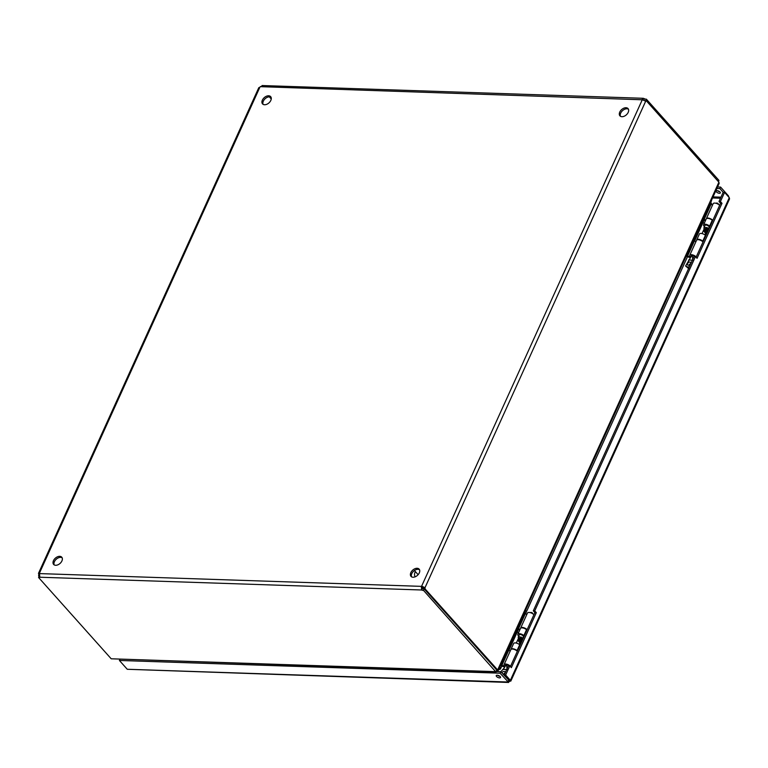 <?xml version="1.0" encoding="UTF-8"?>
<svg xmlns="http://www.w3.org/2000/svg" width="768" height="768" viewBox="0 0 768 768"><rect width="100%" height="100%" fill="white"/><g stroke="black" fill="none" stroke-linecap="round" stroke-linejoin="round"><path stroke-width="1.15" d="M504.211 674.986L508.358 665.837L509.789 665.885L505.642 675.034L504.211 674.986L508.934 680.275L510.365 680.323L505.642 675.034M696.086 257.222L720.576 203.261L719.002 201.494L723.149 192.346L724.579 192.394L720.422 201.542L722.006 203.309L697.056 258.307L695.482 256.541L534.739 610.886L536.314 612.653L511.363 667.651L509.789 665.885M510.403 666.576L534.883 612.605L533.309 610.838L694.051 256.493L695.482 256.541M536.314 612.653L534.883 612.605M534.739 610.886L533.309 610.838M722.006 203.309L720.576 203.261M720.422 201.542L719.002 201.494M724.579 192.394L729.293 197.674L729.552 198.893L510.806 681.13L510.365 680.323L729.293 197.674M717.37 190.656A2.333 0.998 -155.6 0 0 719.731 191.731M720.019 192.01A2.333 0.998 24.4 0 1 720.336 192.922A2.333 0.998 24.4 0 1 717.792 192.864A2.333 0.998 24.4 0 1 716.083 190.992A2.333 0.998 24.4 0 1 717.792 190.752A2.333 0.998 24.4 0 1 720.019 192.01M497.539 675.264A2.333 0.998 -155.6 0 0 499.901 676.339M500.198 676.618A2.333 0.998 24.4 0 1 500.506 677.53A2.333 0.998 24.4 0 1 497.971 677.472A2.333 0.998 24.4 0 1 496.253 675.59A2.333 0.998 24.4 0 1 497.962 675.35A2.333 0.998 24.4 0 1 500.198 676.618M508.416 680.266L509.846 681.322L510.365 680.323M127.267 669.274L507.926 682.003L508.934 680.275L500.746 671.683L500.064 673.2L508.675 682.464L127.267 669.274L119.405 660.47L500.064 673.2M507.926 682.003L509.846 681.322M496.723 671.549L500.746 671.683M119.837 659.51L119.405 660.47M728.88 197.213L728.448 195.878L720.576 187.075L717.542 186.97M723.245 192.355L719.885 188.592L716.851 188.486M728.189 196.435L728.448 195.878M719.885 188.592L720.576 187.075M419.52 569.722A5.434 3.533 -41.8 0 0 413.654 571.162A5.434 3.533 -41.8 0 0 411.562 576.826M419.299 572.899A5.434 3.533 138.2 0 1 415.258 576.778A5.434 3.533 138.2 0 1 411.024 576.384A5.434 3.533 138.2 0 1 412.723 570.125A5.434 3.533 138.2 0 1 419.126 569.136A5.434 3.533 138.2 0 1 419.299 572.899M62.131 557.77A5.434 3.533 -41.8 0 0 56.275 559.21A5.434 3.533 -41.8 0 0 54.182 564.874M61.92 560.947A5.434 3.533 138.2 0 1 57.878 564.826A5.434 3.533 138.2 0 1 53.635 564.432A5.434 3.533 138.2 0 1 55.344 558.173A5.434 3.533 138.2 0 1 61.747 557.184A5.434 3.533 138.2 0 1 61.92 560.947M628.426 109.19A5.434 3.533 -41.8 0 0 622.56 110.63A5.434 3.533 -41.8 0 0 620.477 116.294M628.205 112.358A5.434 3.533 138.2 0 1 624.163 116.246A5.434 3.533 138.2 0 1 619.93 115.843A5.434 3.533 138.2 0 1 621.629 109.584A5.434 3.533 138.2 0 1 628.042 108.595A5.434 3.533 138.2 0 1 628.205 112.358M271.046 97.238A5.434 3.533 -41.8 0 0 265.181 98.678A5.434 3.533 -41.8 0 0 263.098 104.342M270.826 100.406A5.434 3.533 138.2 0 1 266.784 104.294A5.434 3.533 138.2 0 1 262.55 103.891A5.434 3.533 138.2 0 1 264.25 97.632A5.434 3.533 138.2 0 1 270.653 96.643A5.434 3.533 138.2 0 1 270.826 100.406M710.957 202.243L711.091 203.645M499.834 666.893L500.765 668.342L501.782 666.115M508.848 650.534L518.381 629.51M525.446 613.939L687.475 256.742M694.541 241.171L704.074 220.147M711.139 204.576L711.59 203.578L710.15 203.779M499.507 667.622L500.419 669.043L500.765 668.342M498.614 669.59L500.102 669.264L499.315 668.045M496.79 670.234L497.222 670.723L497.645 669.946L718.896 182.189L719.165 183.379L498.077 670.781M497.222 670.723L497.645 669.946L424.973 588.787L423.552 588.739A1.738 1.094 91.9 0 0 423.581 587.626L422.582 587.165A1.738 1.133 -41.8 0 0 422.246 587.405L422.352 588.49A1.738 0.739 -155.6 0 0 424.176 588.854L423.494 590.362A1.738 0.739 24.4 0 1 421.661 589.997L421.315 586.358L422.246 587.405M423.494 590.362L496.003 672.086L112.138 658.819L495.216 671.626L496.915 670.934L496.685 670.464M718.896 182.189L646.33 100.819A1.738 1.094 -88.1 0 1 645.677 101.232L642.317 99.686A1.738 1.133 138.2 0 1 642.192 99.427L643.19 98.294L644.496 98.765A1.738 0.739 -155.6 0 0 646.33 99.13L645.782 100.8M496.138 671.664L496.829 670.147L424.176 588.854M39.504 575.894L38.621 575.866A1.738 1.094 91.9 0 0 38.659 574.752L39.36 573.341A1.738 1.133 138.2 0 1 39.485 573.59L39.83 577.229A1.738 0.739 24.4 0 1 39.811 577.306A1.738 0.739 24.4 0 1 38.563 577.488L111.206 658.79L112.138 658.819M38.563 577.488L39.245 575.981A1.738 0.739 -155.6 0 0 39.533 576.038M271.258 98.976L269.338 96.835M496.714 670.022L497.597 670.051M718.464 181.546L718.973 180.422L646.33 99.13M39.427 574.781L38.659 574.752M38.621 575.866L39.072 576.365M262.666 85.987L260.362 86.659A1.738 1.133 138.2 0 1 260.026 86.899L259.315 88.31M258.826 87.61L38.448 573.437L39.36 573.341L260.026 86.899M644.496 98.765L643.555 100.262M260.362 86.659L642.518 99.792M645.638 100.637A1.738 0.739 24.4 0 1 643.814 100.272M644.822 100.858A1.738 1.094 91.9 0 0 644.899 100.771L646.33 100.819M39.485 573.59L421.315 586.358A1.738 1.133 138.2 0 1 421.651 586.128L425.011 587.674A1.738 1.094 -88.1 0 1 424.973 588.787M645.677 101.232L425.011 587.674L423.581 587.626M642.317 99.686L421.651 586.128L422.582 587.165M422.352 588.49L421.661 589.997L39.83 577.229M414.432 570.547L418.013 574.55A3.418 2.218 -41.8 0 0 418.138 574.675M415.363 571.594A6.998 4.541 -41.8 0 0 415.123 572.083A6.998 4.541 -41.8 0 0 415.219 576.797M501.878 672.95A1.939 1.258 138.2 0 1 503.318 671.568A1.939 1.258 138.2 0 1 504.826 671.712A1.939 1.258 138.2 0 1 504.797 673.229A1.939 1.258 138.2 0 1 503.27 674.506A1.939 1.258 138.2 0 1 504.893 673.056M505.594 665.011L504.307 667.853C506.045 664.618 506.899 664.646 506.899 667.939L507.053 669.485M518.41 638.563A1.555 0.662 24.4 0 1 518.429 638.381A1.555 0.662 24.4 0 1 519.706 638.256M518.39 638.458L518.218 637.392A2.237 0.96 24.4 0 1 518.246 637.123A2.237 0.96 24.4 0 1 520.272 637.008M530.352 612.672L530.65 612.49A1.171 0.499 24.4 0 1 531.821 612.614A1.171 0.499 24.4 0 1 532.694 613.411L532.752 613.757M506.698 669.514L502.896 669.389L504.307 667.853M502.896 669.389L500.842 671.789M505.373 665.501A2.323 0.989 24.4 0 1 505.411 665.222A2.323 0.989 24.4 0 1 508.915 665.856M510.518 666.326A3.792 1.622 -155.6 0 0 506.89 664.234A3.792 1.622 -155.6 0 0 504.067 664.608A3.792 1.622 -155.6 0 0 504.576 666.077L505.104 666.096M517.315 651.341A3.792 1.622 -155.6 0 0 513.686 649.248A3.792 1.622 -155.6 0 0 510.864 649.632L504.067 664.608M527.117 629.731A3.792 1.622 -155.6 0 0 523.488 627.638A3.792 1.622 -155.6 0 0 520.675 628.013A3.792 1.622 -155.6 0 0 520.608 628.234M533.914 614.746A3.792 1.622 -155.6 0 0 530.285 612.653A3.792 1.622 -155.6 0 0 527.472 613.027L520.675 628.013M520.061 629.366L517.987 628.656L508.186 650.275L510.25 650.986M526.858 614.39L524.333 613.411M517.728 629.232A2.486 1.066 -155.6 0 0 518.563 629.578L519.782 629.962M504.95 666.442L500.746 664.886M525.888 609.466A3.11 2.016 138.2 0 1 525.629 610.56L525.475 610.387M504.394 656.851L525.629 610.56M504.547 657.024A3.11 2.016 138.2 0 1 503.827 658.099M500.486 665.472L500.832 665.674A2.486 1.066 -155.6 0 0 501.965 666.173L504.682 667.027M692.755 260.122L692.592 258.576C692.602 255.283 691.738 255.254 690.01 258.49L685.622 266.006L687.542 267.024L689.405 266.726M688.349 265.238A1.939 1.258 138.2 0 1 687.629 264.931A1.939 1.258 138.2 0 1 688.234 262.704A1.939 1.258 138.2 0 1 690.518 262.349A1.939 1.258 138.2 0 1 690.307 264.163A1.939 1.258 138.2 0 1 688.349 265.238M688.954 265.142A1.939 1.258 138.2 0 1 690.586 263.693M691.296 255.638L690.01 258.49M704.102 229.2A1.555 0.662 24.4 0 1 704.122 229.008A1.555 0.662 24.4 0 1 705.408 228.893M704.083 229.094L703.91 228.029A2.237 0.96 24.4 0 1 703.949 227.75A2.237 0.96 24.4 0 1 705.974 227.645M716.045 203.299L716.342 203.117A1.171 0.499 24.4 0 1 717.514 203.251A1.171 0.499 24.4 0 1 718.387 204.048L718.445 204.394M688.579 268.55L685.622 266.006M691.075 256.138A2.323 0.989 24.4 0 1 691.104 255.85A2.323 0.989 24.4 0 1 692.525 255.552A2.323 0.989 24.4 0 1 694.637 256.512M696.211 256.963A3.792 1.622 -155.6 0 0 692.582 254.87A3.792 1.622 -155.6 0 0 689.77 255.245A3.792 1.622 -155.6 0 0 690.269 256.714L690.797 256.733M703.008 241.978A3.792 1.622 -155.6 0 0 699.379 239.885A3.792 1.622 -155.6 0 0 696.566 240.259L689.77 255.245M712.81 220.368A3.792 1.622 -155.6 0 0 709.19 218.266A3.792 1.622 -155.6 0 0 706.368 218.65A3.792 1.622 -155.6 0 0 706.32 218.813M719.606 205.382A3.792 1.622 -155.6 0 0 715.987 203.29A3.792 1.622 -155.6 0 0 713.165 203.664L706.368 218.65M705.754 220.003L703.69 219.293L693.878 240.902L695.952 241.613M712.55 205.018L710.026 204.048M703.421 219.869A2.486 1.066 -155.6 0 0 704.256 220.205L705.485 220.598M690.643 257.069L686.448 255.523M711.59 200.093A3.11 2.016 138.2 0 1 711.322 201.187L711.168 201.014M690.086 247.478L711.322 201.187M690.25 247.651A3.11 2.016 138.2 0 1 689.52 248.736M686.179 256.109L686.534 256.31A2.486 1.066 -155.6 0 0 687.658 256.81L690.374 257.664M703.21 241.536L702.768 241.142A3.792 1.622 -155.6 0 0 699.226 239.395A3.792 1.622 -155.6 0 0 696.749 239.856A3.792 1.622 -155.6 0 0 696.691 240.077M705.859 235.69L705.418 235.296A3.792 1.622 -155.6 0 0 701.875 233.549A3.792 1.622 -155.6 0 0 699.398 234.01L696.749 239.856M709.114 228.518A3.792 1.622 24.4 0 1 708.528 228.48M704.458 226.637A3.792 1.622 24.4 0 1 703.574 224.803A3.792 1.622 24.4 0 1 706.061 224.342A3.792 1.622 24.4 0 1 709.603 226.09L710.035 226.483M712.694 220.637L712.253 220.243A3.792 1.622 -155.6 0 0 708.71 218.496A3.792 1.622 -155.6 0 0 706.224 218.957L703.574 224.803M708.96 227.539A2.323 0.989 -155.6 0 0 709.104 227.405L709.354 226.858M709.718 227.184L708.605 226.195A2.323 0.989 -155.6 0 0 706.435 225.12A2.323 0.989 -155.6 0 0 704.918 225.408A2.323 0.989 -155.6 0 0 704.88 225.686M708.355 229.018L708.874 229.037M704.41 222.96L702.826 222.902M705.254 235.152A5.875 2.506 -155.6 0 0 705.629 234.701A5.875 2.506 -155.6 0 0 704.995 232.598L704.179 231.61L706.032 227.51L707.213 227.597L708.029 228.586A7.344 3.139 24.4 0 1 708.653 229.526M704.179 231.61L705.35 231.686L706.176 232.685A7.344 3.139 24.4 0 1 706.8 233.626M705.35 231.686L707.213 227.597M517.469 651.005L517.027 650.611A3.792 1.622 -155.6 0 0 513.485 648.864A3.792 1.622 -155.6 0 0 511.008 649.325A3.792 1.622 -155.6 0 0 510.95 649.488M520.118 645.158L519.677 644.765A3.792 1.622 -155.6 0 0 516.134 643.018A3.792 1.622 -155.6 0 0 513.658 643.478L511.008 649.325M523.373 637.987A3.792 1.622 24.4 0 1 522.787 637.949M518.707 636.106A3.792 1.622 24.4 0 1 517.834 634.262A3.792 1.622 24.4 0 1 520.31 633.811A3.792 1.622 24.4 0 1 523.853 635.558L524.294 635.942M526.944 630.106L526.512 629.712A3.792 1.622 -155.6 0 0 522.97 627.965A3.792 1.622 -155.6 0 0 520.483 628.426L517.834 634.262M523.219 637.008A2.323 0.989 -155.6 0 0 523.363 636.874L523.603 636.326M523.978 636.653L522.864 635.664A2.323 0.989 -155.6 0 0 520.694 634.589A2.323 0.989 -155.6 0 0 519.168 634.877A2.323 0.989 -155.6 0 0 519.139 635.155M522.614 638.486L523.133 638.506M518.669 632.429L517.085 632.371M519.514 644.621A5.875 2.506 -155.6 0 0 519.888 644.17A5.875 2.506 -155.6 0 0 519.254 642.067L518.429 641.078L520.291 636.979L522.288 638.054A7.344 3.139 24.4 0 1 522.912 638.995M518.429 641.078L519.61 641.155L520.426 642.154A7.344 3.139 24.4 0 1 521.059 643.094M519.61 641.155L521.462 637.066M713.03 196.906L720.96 197.165M720.48 198.23L712.55 197.962M518.448 628.858L525.245 613.882M517.987 628.656L524.784 613.67M501.85 665.453L508.646 650.477M501.389 665.251L508.186 650.275M687.542 267.024L688.934 268.57M692.39 260.15L688.598 260.026M704.15 219.494L710.947 204.509M703.69 219.293L710.486 204.307M687.542 256.09L694.339 241.104M687.082 255.888L693.878 240.902M702.768 241.142L705.418 235.296M709.603 226.09L712.253 220.243M706.176 232.685L708.029 228.586M517.027 650.611L519.677 644.765M523.853 635.558L526.512 629.712M520.426 642.154L522.288 638.054M496.368 670.032L496.886 670.243L496.483 669.888M643.334 98.294L262.051 85.536M519.139 644.342L519.792 642.902M516.307 643.056L518.429 638.381M522.566 638.429L523.546 636.269M518.246 637.123L519.36 634.666M704.88 234.874L705.533 233.434M702.048 233.587L704.122 229.008M708.307 228.96L709.286 226.8M703.949 227.75L705.101 225.197"/></g></svg>
